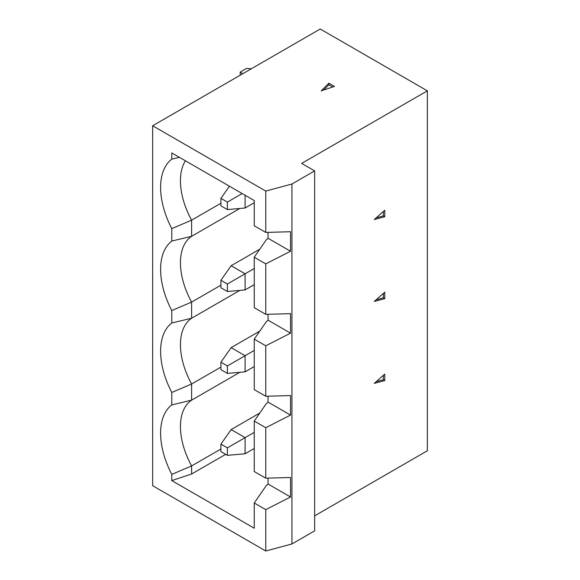 <?xml version="1.0" encoding="UTF-8"?>
<svg xmlns="http://www.w3.org/2000/svg" width="580" height="580" viewBox="0 0 580 580"><rect width="100%" height="100%" fill="white"/><g stroke="black" fill="none" stroke-linecap="round" stroke-linejoin="round"><path stroke-width="0.87" d="M265.77 191.067L152.649 125.758L320.232 29L427.351 90.843L301.658 163.408L314.65 170.904L291.936 184.019L265.77 191.067L265.77 232.428L290.536 231.732L290.536 251.242L265.77 263.871L254.25 257.223L266.14 239.997L268.054 238.264L290.536 251.242M334.493 86.413L321.211 90.843L328.882 83.172L334.493 86.413M265.77 232.428L254.25 225.78L254.25 200.542L171.781 152.924L171.781 159.152A65.178 37.627 -120 0 0 160.609 187.434A65.178 37.627 -120 0 0 171.781 228.621L191.61 220.168L191.61 236.306L171.781 241.07A65.178 37.627 -120 0 0 160.609 269.359A65.178 37.627 -120 0 0 171.781 310.546L171.781 322.995A65.178 37.627 -120 0 0 160.609 351.277A65.178 37.627 -120 0 0 171.781 392.464L171.781 404.912A65.178 37.627 -120 0 0 160.609 433.202A65.178 37.627 -120 0 0 171.781 474.389L191.61 465.936L191.61 474.005L171.781 480.61L171.781 474.389M240.185 75.219L240.185 72.123L246.667 68.382L251.307 68.795M240.185 72.123L242.868 73.667M220.915 203.254L191.61 220.168A59.254 34.206 -120 0 1 180.438 180.829A59.254 34.206 -120 0 1 185.426 160.805M323.633 90.038L328.882 84.789L332.724 87.007M179.379 157.318L171.781 159.152M239.83 208.466L191.61 236.306A59.254 34.206 -120 0 0 180.438 262.747A59.254 34.206 -120 0 0 191.61 302.093L191.61 318.231L171.781 322.995M229.441 186.216L220.915 198.353L227.396 202.094L242.172 193.568M291.936 184.019L291.936 543.953L314.65 530.845L314.65 170.904M328.882 84.789L328.882 83.172M290.536 333.159L265.77 345.796L254.25 339.14L266.14 321.914L268.054 320.182L290.536 333.159L290.536 313.649L265.77 314.353L254.25 307.697L254.25 257.223M268.054 320.182L268.054 314.287M171.781 228.621L171.781 241.07M254.25 284.635L245.101 289.92L227.396 291.501L227.396 284.019L220.915 280.278L231.137 265.727L245.101 273.796L254.25 268.511M231.137 265.727L259.796 249.182M245.101 289.92L245.101 273.796L227.396 284.019M220.915 198.353L220.915 205.835L227.396 209.583L227.396 202.094M227.396 209.583L245.101 207.995L245.101 195.257M254.25 202.717L245.101 207.995M220.915 362.195L220.915 369.677L227.396 373.418L227.396 365.937L220.915 362.195L231.137 347.652L259.796 331.1M268.054 238.264L268.054 232.362M265.77 263.871L265.77 314.353M254.25 432.354L227.396 447.854L227.396 455.343L220.915 451.602L220.915 444.113L231.137 429.57L245.101 437.632L245.101 453.763L227.396 455.343M225.663 454.343L191.61 474.005M220.915 449.014L191.61 465.936A59.254 34.206 -120 0 1 180.438 426.59A59.254 34.206 -120 0 1 191.61 400.149L171.781 404.912M265.77 509.639L254.25 502.983L266.14 485.757L268.054 484.024L290.536 497.002L265.77 509.639L265.77 551L152.649 485.692L152.649 125.758M171.781 480.61L254.25 528.221L254.25 502.983M290.536 415.084L265.77 427.714L254.25 421.065L266.14 403.839L268.054 402.099L290.536 415.084L290.536 395.567L265.77 396.271L254.25 389.615L254.25 339.14M265.77 345.796L265.77 396.271M231.137 347.652L245.101 355.714L254.25 350.429M254.25 366.56L245.101 371.838L245.101 355.714L227.396 365.937M227.396 373.418L245.101 371.838M239.83 290.392L191.61 318.231A59.254 34.206 -120 0 0 180.438 344.672A59.254 34.206 -120 0 0 191.61 384.011L191.61 400.149L239.83 372.309M220.915 285.171L191.61 302.093L171.781 310.546M227.396 291.501L220.915 287.76L220.915 280.278M384.757 380.567L384.757 374.086L374.281 383.373L384.757 380.567L383.358 379.755L376.188 381.676M383.358 375.318L383.358 379.755M227.396 447.854L220.915 444.113M427.351 90.843L427.351 450.776L314.65 515.845M268.054 484.024L268.054 478.123M268.054 402.099L268.054 396.205M265.77 427.714L265.77 478.188L254.25 471.54L254.25 421.065M290.536 497.002L290.536 477.492L265.77 478.188M265.77 551L291.936 543.953M231.137 429.57L259.796 413.025M245.101 453.763L254.25 448.478M171.781 392.464L191.61 384.011L220.915 367.096M383.358 211.482L383.358 215.919L376.188 217.833M384.757 210.243L374.281 219.53L384.757 216.724L384.757 210.243M384.757 292.161L374.281 301.448L384.757 298.642L384.757 292.161M383.358 215.919L384.757 216.724M383.358 293.4L383.358 297.837L384.757 298.642M383.358 297.837L376.188 299.758"/></g></svg>

